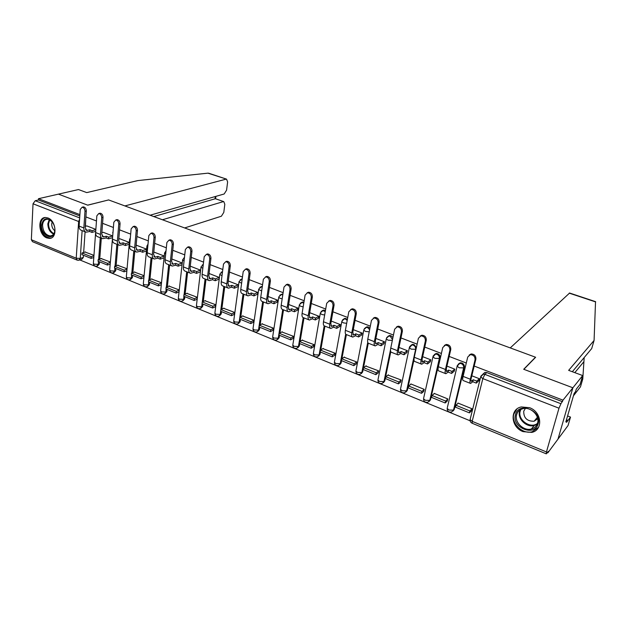 <?xml version="1.0" encoding="UTF-8"?>
<svg xmlns="http://www.w3.org/2000/svg" width="627" height="627" viewBox="0 0 627 627"><rect width="100%" height="100%" fill="white"/><g stroke="black" fill="none" stroke-linecap="round" stroke-linejoin="round"><path stroke-width="0.94" d="M303.938 302.198L302.622 301.963L301.36 302.535M325.437 310.553L323.603 310.059L322.278 310.686M347.436 319.206L345.062 318.336L343.667 319.033M369.93 328.18L368.378 326.996L367.022 326.816L365.557 327.592M392.925 337.538L390.934 335.68L389.5 335.492L387.948 336.354M416.406 347.483L414.032 344.568L412.511 344.38L410.873 345.344M429.354 401.319L430.53 399.712L440.076 357.876C440.303 355.971 439.511 354.576 437.685 353.675L436.071 353.487L434.354 354.561M453.141 410.967L454.238 409.431L464.348 367.257C464.599 365.337 463.792 363.926 461.927 363.002L460.21 362.814L458.4 364.021M523.051 431.635L531.774 432.387C543.374 430.13 541.846 411.947 529.596 407.707L521.351 406.947C509.477 409.023 510.817 427.238 523.051 431.635M46.845 237.907L49.384 238.385C57.629 238.683 56.399 220.775 47.911 217.953L45.52 217.498C37.189 217.177 38.419 235.007 46.845 237.907M79.825 259.931L470.117 420.788M547.332 452.608L547.849 452.827L548.28 451.322L546.297 453.854L546.446 451.942L558.986 408.201L482.837 378.606L472.186 421.344L546.446 451.942M150.096 215.218L224.168 193.986L226.582 190.169L227.625 181.908L226.543 179.142L207.937 173.162L137.877 180.576L86.738 192.599L78.485 189.55L58.436 194.143L87.756 205.178L108.62 199.935L535.482 357.21L523.702 369.272L572.89 387.784L557.991 439.119L547.849 452.827M85.711 219.74L85.46 226.331M85.084 231.778L83.657 252.477M83.469 255.275L83.32 257.454L80.256 258.426L78.767 260.268L77.278 260.174L76.22 258.214L78.641 221.511L33.027 203.783L35.222 200.726L79.668 217.89M108.518 199.958L87.655 205.139L58.436 194.143L38.482 198.704L79.888 214.606M595.532 301.642L594.082 340.453L568.65 370.369L582.687 375.549L562.991 400.159L474.192 366.05M466.292 363.017L449.175 356.442M441.408 353.463L424.777 347.076M417.127 344.137L400.966 337.929M393.442 335.037L377.736 329.003M370.322 326.158L355.054 320.295M347.75 317.489L332.898 311.784M325.703 309.025L311.258 303.476M304.173 300.748L290.113 295.356M283.13 292.668L269.445 287.417M262.564 284.776L249.248 279.658M242.461 277.048L229.49 272.071M222.797 269.5L210.17 264.649M203.571 262.11L191.259 257.383M184.753 254.883L172.762 250.283M166.343 247.814L154.657 243.323M148.317 240.893L136.929 236.52M130.675 234.114L119.569 229.85M113.393 227.476L102.562 223.322M96.472 220.978L85.907 216.918M76.941 260.033L32.486 241.677L31.35 239.726L33.027 203.783M38.482 198.704L38.419 199.989L35.222 200.726M480.901 376.137L483.017 374.162L484.851 374.358L560.938 403.733L562.991 400.159M560.938 403.733L558.986 408.201M471.363 410.928L471.99 408.749L457.969 403.059L457.867 403.482M447.216 401.1L447.803 398.929L434.119 393.38L434.025 393.787M454.019 371.333L454.826 369.178L446.933 366.105M423.633 391.507L424.197 389.351L410.826 383.928L410.74 384.327M430.036 361.959L430.82 359.835L422.661 356.653M400.606 382.133L401.139 379.993L388.003 375.087M406.617 352.813L407.385 350.705L398.984 347.436M378.112 372.979L378.622 370.863L365.792 366.058M383.748 343.886L384.508 341.801L375.863 338.431M356.144 364.036L356.622 361.936L344.09 357.241M361.418 335.163L362.155 333.094L353.291 329.645M334.661 355.297L335.116 353.205L322.874 348.62M339.599 326.636L340.32 324.598L331.252 321.063M313.672 346.755L314.096 344.678L302.128 340.195M318.273 318.304L318.986 316.282L309.714 312.677M293.146 338.4L293.546 336.338L281.844 331.957M297.425 310.161L298.123 308.163L288.671 304.479M273.066 330.225L273.45 328.187L262 323.9M277.048 302.198L277.73 300.223L268.097 296.469M253.426 322.231L253.786 320.209L242.586 316.016M257.109 294.416L257.485 294.557L257.783 292.456L247.986 288.639M234.208 314.417L234.545 312.395L223.588 308.296M237.609 286.798L237.994 286.947L238.276 284.862L228.322 280.982M215.398 306.76L215.712 304.761L204.99 300.741M218.533 279.344L218.917 279.493L219.184 277.424L209.081 273.49M196.98 299.267L197.278 297.276L186.783 293.35M199.856 272.055L200.256 272.204L200.499 270.151L190.263 266.161M178.946 291.923L179.228 289.956L168.953 286.108M181.579 264.907L181.979 265.064L182.206 263.026L171.837 258.99M164.25 256.035L154.124 252.14M161.5 282.761L151.483 279.015M146.624 249.17L136.796 245.384M144.1 275.7L134.374 272.071M129.35 242.445L119.812 238.769M127.046 268.779L117.602 265.26M112.437 235.862L103.173 232.288M110.336 262L101.166 258.583M101.315 238.158L99.732 259.053M99.528 261.827L99.356 264.03L98.282 264.382L96.77 266.224C94.708 266.365 93.572 265.433 93.368 263.442L94.246 264.179L98.282 264.382L98.51 261.412M117.884 244.679L116.136 265.762M115.901 268.521L115.721 270.731L114.663 271.099L113.119 272.949C111.034 273.098 109.882 272.157 109.686 270.135L110.603 270.903L114.663 271.099L114.906 268.105M134.781 251.325L132.861 272.604M132.61 275.339L132.415 277.573L131.364 277.949L129.797 279.807C127.681 279.963 126.529 279.023 126.333 276.962L127.289 277.761L131.364 277.949L131.631 274.94M152.032 258.112L149.931 279.595M149.665 282.307L149.445 284.548L146.812 286.805C144.672 286.978 143.512 286.022 143.317 283.929L144.312 284.76L148.411 284.948L148.709 281.915M169.635 265.041L167.354 286.743M167.072 289.408L166.829 291.673L164.188 293.945C162.017 294.134 160.841 293.162 160.653 291.038L161.695 291.9L165.81 292.08L166.131 289.023M187.622 272.118L185.137 294.032M184.84 296.665L184.581 298.946L181.924 301.234C179.722 301.438 178.53 300.458 178.35 298.295L179.432 299.197L183.57 299.369L183.923 296.289M205.985 279.336L203.289 301.485M202.976 304.071L202.701 306.368L200.029 308.68C197.803 308.899 196.596 307.904 196.416 305.702L197.552 306.642L201.706 306.807L202.082 303.711M224.74 286.719L221.833 309.103M221.503 311.635L221.206 313.955L218.525 316.282C216.268 316.517 215.045 315.514 214.873 313.265L216.056 314.252L220.234 314.409L223.863 286.374M243.911 294.259L240.776 316.894M240.431 319.37L240.11 321.698L237.429 324.041C235.125 324.3 233.887 323.281 233.722 320.985L234.96 322.019L239.153 322.168L243.057 293.922M263.497 301.971L260.127 324.864M259.774 327.263L259.429 329.614L256.741 331.981C254.397 332.255 253.143 331.221 252.979 328.885L254.272 329.967L258.489 330.1L262.674 301.642M283.522 309.848L279.901 333.015M279.54 335.335L279.172 337.702L276.476 340.085C274.093 340.383 272.823 339.332 272.659 336.95L274.015 338.078L278.255 338.204L282.722 309.534M304.001 317.905L300.114 341.362M299.745 343.588L299.345 345.971L296.657 348.377C294.228 348.69 292.934 347.632 292.778 345.187L294.196 346.378L298.452 346.496L303.225 317.623M324.943 326.142L320.773 349.913M320.405 352.021L319.982 354.42L317.286 356.849C314.817 357.186 313.5 356.112 313.351 353.62L314.832 354.858L319.112 354.968L324.198 325.868M350.72 309.503L352.264 308.805C354.992 309.072 356.34 310.678 356.301 313.625L355.282 314.221C355.313 311.274 353.965 309.667 351.238 309.393L348.808 311.76L345.383 330.319C344.975 332.898 345.312 334.316 346.394 334.583L341.903 358.675M341.535 360.65L341.088 363.072L338.4 365.517C335.868 365.878 334.536 364.789 334.387 362.234L335.947 363.535L340.234 363.636L345.689 334.16M368.284 343.212L362.672 371.913L359.992 374.382C357.414 374.774 356.05 373.661 355.901 371.051L357.539 372.414L361.85 372.501L367.735 342.334M390.786 351.771L384.766 380.965L382.094 383.45C379.46 383.873 378.065 382.744 377.916 380.064L379.633 381.498L383.967 381.577L390.535 349.654M413.992 359.733L407.378 390.229L404.721 392.729C402.025 393.184 400.598 392.04 400.457 389.296L402.26 390.801L406.602 390.856L415.615 349.286L411.202 349.161L409.337 347.742L409.509 347.068M478.605 380.934L479.42 378.755L471.81 375.792M95.853 229.404L86.871 225.939M161.288 284.736L158.388 285.865L148.45 281.805L148.615 280.089L158.56 284.141L158.388 285.865M93.956 255.354L85.053 252.046M97.467 265.997L99.356 264.03M113.863 272.69L115.721 270.731M130.581 279.517L132.415 277.573M147.651 286.484L149.445 284.548M165.073 293.585L166.829 291.673M182.865 300.835L184.581 298.946M201.032 308.233L202.701 306.368M219.56 315.82L221.206 313.955M238.487 323.556L240.11 321.698M242.226 278.764L241.332 279.18M257.83 331.464L259.429 329.614M262.345 286.304L260.903 286.79M277.604 339.536L279.172 337.702M282.91 294.118L280.912 294.572M297.825 347.789L299.345 345.971M318.5 356.222L319.982 354.42M339.654 364.843L341.088 363.072M361.293 373.661L362.672 371.913M383.45 382.674L384.766 380.965M406.131 391.891L407.378 390.229M38.419 199.989L79.801 215.923M79.425 260.056L81.831 259.288L83.32 257.454M562.537 401.727L486.771 372.563L484.937 372.375L482.829 374.233M469.192 355.062L471.136 353.957C474.404 354.122 475.987 355.83 475.885 359.099L475.047 359.835C475.148 356.559 473.565 354.843 470.289 354.678L467.726 357.045L463.079 376.388C462.491 379.061 462.585 380.471 463.384 380.613L470.25 383.309M463.463 374.813L462.593 375.581L462.123 377.556L462.797 377.822M462.593 375.581L463.22 375.824M475.047 359.835L470.321 379.217C469.717 381.898 469.803 383.309 470.579 383.442L472.766 381.725L473.252 379.743L471.332 381.302C470.806 381.216 470.752 380.26 471.159 378.449L475.885 359.099M473.252 379.743L476.771 381.122L476.285 383.105L478.965 380.597M479.341 378.724L476.771 381.122M458.212 403.153L455.97 405.269L455.516 407.189L469.419 412.872L471.48 410.818M455.97 405.269L469.897 410.944L469.419 412.872M471.959 408.898L469.897 410.944M472.766 381.725L476.285 383.105M581.033 381.177L582.781 378.982L584.184 357.547M582.781 378.982L580.477 386.82L573.454 395.802M582.687 375.549L580.124 384.304L576.26 389.202L575.562 391.593L574.16 393.38L565.844 421.908L567.263 420.012L566.589 422.339L570.515 417.096L567.576 415.952M570.515 417.096L568.038 425.537L557.991 439.119L572.89 387.784L523.858 369.327L535.638 357.265L510.245 347.907L569.606 293.036M594.082 340.453L591.708 348.565L572.318 371.725M567.263 420.012L566.487 419.706M207.937 173.162L209.01 173.318M184.644 227.946L221.394 216.213L223.8 212.388L224.819 204.277L223.784 201.62L215.578 198.79M162.432 219.763L223.212 201.659M108.526 199.895L124.891 205.922L226.018 179.165M153.787 216.574L215.006 198.822L215.288 196.533M538.138 423.758C534.886 437.238 511.381 427.63 515.496 414.706C518.419 401.186 542.379 410.56 538.138 423.758M516.617 414.706C514.234 422.151 523.616 431.298 531.367 429.001C534.549 428.123 536.61 426.156 537.566 423.084C540.019 415.693 530.732 406.523 523.036 408.663C519.705 409.517 517.565 411.531 516.617 414.706M525.402 408.412L523.733 411.194C523.608 417.974 527.064 421.328 534.11 421.25L537.731 418.758M516.828 409.078L513.842 414.039C510.895 423.28 522.55 434.629 532.182 431.76L538.522 427.34M54.894 230.438L54.392 233.04C51.861 241.27 40.716 234.294 41.547 225.093C43.239 217.89 46.86 216.903 52.394 222.154C54.165 224.67 55.004 227.429 54.894 230.438M52.676 222.554L52.59 222.436C50.975 220.328 49.18 219.27 47.213 219.246C44.446 219.536 42.895 221.503 42.55 225.156C42.973 231.504 45.559 235.101 50.293 235.956C52.229 235.823 53.608 234.678 54.439 232.515L54.917 229.968M52.166 221.895L51.712 223.917C51.712 226.841 52.754 229.121 54.847 230.775M45.191 217.522C42.424 218.408 40.88 220.806 40.567 224.701C41.1 232.578 44.305 237.045 50.184 238.088L51.359 237.915M444.331 345.477L446.189 344.474C449.332 344.662 450.86 346.355 450.774 349.552L449.896 350.25C449.982 347.052 448.454 345.359 445.303 345.171L442.756 347.538L438.375 366.717C437.826 369.374 437.975 370.784 438.837 370.949L445.499 373.574M438.602 365.729L438.124 368.143M449.896 350.25L445.444 369.483C444.872 372.14 445.013 373.551 445.852 373.716L448.156 372.077L448.618 370.11L446.596 371.607L446.322 368.747L450.774 349.552M448.618 370.11L452.051 371.458L451.589 373.426L454.395 371.019M454.747 369.146L452.051 371.458M434.378 393.482L432.034 395.519L431.603 397.424L445.17 402.973L447.317 401.006M432.034 395.519L445.625 401.053L445.17 402.973M447.764 399.101L445.625 401.053M448.156 372.077L451.589 373.426M420.074 336.135L421.846 335.226C424.879 335.437 426.36 337.107 426.282 340.234L425.365 340.916C425.443 337.781 423.954 336.111 420.921 335.892L418.405 338.259L414.275 357.288C413.765 359.922 413.961 361.332 414.886 361.528L421.352 364.075M414.094 358.276L414.047 358.699M425.365 340.916L421.172 359.984C420.646 362.625 420.827 364.036 421.736 364.224L424.142 362.665L424.573 360.713L422.465 362.14L422.089 359.271L426.282 340.234M424.573 360.713L427.935 362.022L427.496 363.973L430.404 361.669M430.741 359.804L427.935 362.022M411.1 384.037L408.663 386.005L408.255 387.894L421.509 393.309L423.734 391.42M408.663 386.005L421.932 391.405L421.509 393.309M424.158 389.532L421.932 391.405M424.142 362.665L427.496 363.973M396.405 327.028L398.09 326.205C401.014 326.44 402.448 328.086 402.393 331.15L401.437 331.801C401.492 328.728 400.057 327.082 397.134 326.847L394.642 329.214L390.762 348.079C390.284 350.697 390.527 352.108 391.507 352.327L397.784 354.796M401.437 331.801L397.487 350.712C396.993 353.33 397.228 354.749 398.192 354.96L400.708 353.471L401.115 351.535L398.913 352.899L398.435 350.031L402.393 331.15M401.115 351.535L404.391 352.813L403.976 354.757L406.994 352.539M407.315 350.681L404.391 352.813M388.364 374.813L385.848 376.709L385.456 378.583L398.396 383.873L400.7 382.062M385.848 376.709L398.796 381.984L398.396 383.873M401.1 380.181L398.796 381.984M400.708 353.471L403.976 354.757M373.292 318.155L374.907 317.403C377.728 317.654 379.116 319.276 379.069 322.278L378.081 322.905C378.128 319.895 376.733 318.265 373.911 318.014L371.45 320.381L367.798 339.097C367.359 341.691 367.649 343.11 368.684 343.353L374.774 345.751M378.081 322.905L374.366 341.66C373.911 344.262 374.194 345.681 375.212 345.916L377.822 344.497L378.206 342.577L375.926 343.886L375.354 341.01L379.069 322.278M378.206 342.577L381.404 343.823L381.012 345.751L384.132 343.62M384.429 341.77L381.404 343.823M366.16 365.8L363.55 367.634L363.19 369.491L375.832 374.656L378.206 372.916M363.55 367.634L376.208 372.783L375.832 374.656M378.583 371.051L376.208 372.783M377.822 344.497L381.012 345.751M355.282 314.221L351.794 332.827C351.379 335.414 351.7 336.832 352.766 337.091L355.47 335.735L355.83 333.83L353.471 335.077L352.813 332.2L356.301 313.625M355.83 333.83L358.957 335.045L358.589 336.958L361.81 334.912M362.085 333.07L358.957 335.045M344.458 356.998L341.77 358.762L341.433 360.611L353.785 365.651L356.23 363.981M341.77 358.762L354.137 363.793L353.785 365.651M356.583 362.132L354.137 363.793M355.47 335.735L358.589 336.958M328.673 301.054L330.147 300.411C332.788 300.694 334.097 302.277 334.073 305.169L333.023 305.749C333.039 302.849 331.73 301.258 329.089 300.984L326.698 303.335L323.485 321.753C323.109 324.308 323.485 325.726 324.621 326.016L330.366 328.274M333.023 305.749L329.755 324.206C329.363 326.761 329.731 328.187 330.844 328.462L333.635 327.169L333.979 325.28L331.542 326.479L330.797 323.595L334.073 305.169M333.979 325.28L337.028 326.471L336.683 328.368L339.991 326.401M340.249 324.567L337.028 326.471M323.25 348.393L320.483 350.093L320.162 351.927L332.239 356.857L334.747 355.243M320.483 350.093L332.569 355.015L332.239 356.857M335.084 353.409L332.569 355.015M333.635 327.169L336.683 328.368M307.128 292.809L308.539 292.213C311.094 292.503 312.364 294.071 312.364 296.908L311.282 297.464C311.282 294.619 310.012 293.052 307.457 292.762L305.098 295.113L302.096 313.375C301.752 315.914 302.167 317.34 303.343 317.646L308.923 319.841M311.282 297.464L308.218 315.773C307.857 318.32 308.265 319.739 309.432 320.036L312.301 318.806L312.622 316.925L310.114 318.069L309.291 315.185L312.364 296.908M312.622 316.925L315.6 318.093L315.279 319.974L318.673 318.085M318.916 316.259L315.6 318.093M302.512 339.975L299.675 341.613L299.377 343.439L311.18 348.251L313.751 346.707M299.675 341.613L311.494 346.425L311.18 348.251M314.064 344.881L311.494 346.425M312.301 318.806L315.279 319.974M286.069 284.76L287.432 284.203C289.901 284.509 291.14 286.053 291.147 288.843L290.035 289.376C290.027 286.578 288.788 285.034 286.312 284.729L284 287.072L281.194 305.2C280.872 307.716 281.327 309.135 282.55 309.464L287.973 311.595M290.035 289.376L287.174 307.536C286.845 310.059 287.284 311.486 288.498 311.807L291.445 310.624L291.743 308.766L289.172 309.856L288.279 306.971L291.147 288.843M291.743 308.766L294.659 309.903L294.361 311.768L297.833 309.95M298.06 308.139L294.659 309.903M282.228 331.746L279.328 333.329L279.046 335.132L290.591 339.85L293.217 338.353M279.328 333.329L290.881 338.031L290.591 339.85M293.514 336.55L290.881 338.031M291.445 310.624L294.361 311.768M265.48 276.899L266.796 276.382C269.187 276.687 270.394 278.216 270.409 280.959L269.273 281.468C269.257 278.717 268.05 277.189 265.652 276.883L263.371 279.219L260.754 297.198C260.464 299.698 260.95 301.117 262.219 301.462L267.494 303.539M269.273 281.468L266.6 299.487C266.303 301.995 266.781 303.413 268.035 303.75L271.06 302.629L271.334 300.78L268.701 301.83L267.737 298.946L270.409 280.959M271.334 300.78L274.187 301.9L273.905 303.742L277.455 302.002M277.667 300.2L274.187 301.9M262.392 323.697L259.429 325.225L259.163 327.012L270.456 331.628L273.137 330.186M259.429 325.225L270.731 329.826L270.456 331.628M273.411 328.391L270.731 329.826M271.06 302.629L273.905 303.742M245.345 269.218L246.615 268.724C248.935 269.046 250.11 270.55 250.142 273.247L248.982 273.74C248.95 271.036 247.775 269.524 245.455 269.21L243.213 271.546L240.776 289.376C240.509 291.861 241.034 293.279 242.335 293.64L247.461 295.662M248.982 273.74L246.489 291.618C246.223 294.102 246.732 295.529 248.026 295.881L251.121 294.808L251.38 292.981L248.684 293.977L247.649 291.093L250.142 273.247M251.38 292.981L254.17 294.071L253.904 295.905L257.532 294.22M257.721 292.433L254.17 294.071M242.978 315.82L239.961 317.293L239.71 319.072L250.761 323.579L253.496 322.2M239.961 317.293L251.012 321.792L250.761 323.579M253.755 320.421L251.012 321.792M251.121 294.808L253.904 295.905M225.657 261.71L226.88 261.247C229.137 261.569 230.281 263.058 230.321 265.715L229.137 266.185C229.098 263.52 227.954 262.031 225.696 261.71L223.502 264.038L221.237 281.727C220.994 284.196 221.55 285.614 222.891 285.99L227.875 287.95M229.137 266.185L226.825 283.921C226.582 286.39 227.123 287.809 228.455 288.185L231.622 287.158L231.857 285.348L229.106 286.296L228.001 283.42L230.321 265.715M231.857 285.348L234.584 286.414L234.341 288.232L238.033 286.617M238.213 284.838L234.584 286.414M223.988 308.116L220.908 309.534L220.68 311.298L231.488 315.71L234.279 314.378M220.908 309.534L231.724 313.939L231.488 315.71M234.514 312.614L231.724 313.939M231.622 287.158L234.341 288.232M206.408 254.358L207.584 253.927C209.771 254.256 210.891 255.722 210.938 258.34L209.732 258.794C209.684 256.177 208.564 254.703 206.369 254.374L204.214 256.694L202.113 274.25C201.91 276.695 202.49 278.114 203.869 278.506L208.713 280.418M209.732 258.794L207.592 276.389C207.372 278.843 207.945 280.261 209.308 280.653L212.537 279.681L212.757 277.879L209.951 278.788L208.791 275.904L210.938 258.34M212.757 277.879L215.429 278.921L215.202 280.724L218.964 279.172M219.121 277.4L215.429 278.921M205.39 300.568L202.255 301.94L202.043 303.695L212.624 308.014L215.461 306.728M202.255 301.94L212.851 306.25L212.624 308.014M215.688 304.973L212.851 306.25M212.537 279.681L215.202 280.724M187.598 247.156L188.696 246.772C190.82 247.101 191.917 248.551 191.98 251.129L190.749 251.568C190.686 248.982 189.589 247.532 187.465 247.195L185.349 249.507L183.413 266.93C183.225 269.359 183.836 270.77 185.247 271.185L189.965 273.035M190.749 251.568L188.766 269.022C188.57 271.46 189.174 272.878 190.577 273.278L193.861 272.353L194.072 270.566L191.211 271.436L189.989 268.56L191.98 251.129M194.072 270.566L196.682 271.585L196.47 273.38L200.287 271.883M200.436 270.127L196.682 271.585M187.183 293.185L184.001 294.502L183.805 296.242L194.166 300.474L197.043 299.236M184.001 294.502L194.37 298.726L194.166 300.474M197.254 297.496L194.37 298.726M193.861 272.353L196.47 273.38M169.188 240.102L170.215 239.765C172.276 240.094 173.35 241.536 173.42 244.075L172.174 244.491C172.104 241.951 171.03 240.509 168.969 240.172L166.892 242.477L165.105 259.766C164.94 262.172 165.583 263.591 167.025 264.014L171.618 265.817M172.174 244.491L170.348 261.812C170.176 264.233 170.81 265.644 172.245 266.067L175.584 265.19L175.772 263.411L172.864 264.241L171.586 261.365L173.42 244.075M175.772 263.411L178.327 264.414L178.139 266.185L182.018 264.751M182.143 263.003L178.327 264.414M169.361 285.951L166.124 287.221L165.943 288.953L176.085 293.091L179.008 291.9M166.124 287.221L176.281 291.359L176.085 293.091M179.204 290.168L176.281 291.359M175.584 265.19L178.139 266.185M151.162 233.205L152.126 232.907C154.132 233.244 155.175 234.663 155.261 237.163L153.999 237.57C153.913 235.062 152.863 233.644 150.856 233.307L148.826 235.595L147.188 252.752C147.047 255.142 147.713 256.561 149.187 256.992L153.646 258.747M154.187 252.117L153.78 252.258M153.999 237.57L152.314 254.758C152.165 257.156 152.823 258.567 154.289 259.006L157.683 258.167L157.863 256.404L154.908 257.195L153.576 254.327L155.261 237.163M157.863 256.404L160.363 257.383L160.183 259.147L164.07 257.783M164.235 256.028L160.363 257.383M151.891 278.866L148.615 280.089M161.476 283.02L158.56 284.141M157.683 258.167L160.183 259.147M133.512 226.465L134.413 226.198C136.365 226.535 137.391 227.938 137.478 230.407L136.2 230.791C136.106 228.322 135.079 226.911 133.128 226.574L131.137 228.863L129.64 245.886C129.515 248.261 130.212 249.671 131.709 250.118L136.059 251.827M136.851 245.369L136.106 245.612M136.2 230.791L134.664 247.845C134.539 250.228 135.22 251.639 136.717 252.085L140.158 251.294L140.315 249.546L137.321 250.298L135.941 247.438L137.478 230.407M140.315 249.546L142.768 250.502L142.603 252.258L146.452 250.972M146.616 249.232L142.768 250.502M134.781 271.922L131.466 273.106L131.309 274.806L141.044 278.78L143.904 277.73M131.466 273.106L141.208 277.071L141.044 278.78M144.069 276.021L141.208 277.071M140.158 251.294L142.603 252.258M116.222 219.858L117.069 219.622C118.965 219.959 119.969 221.347 120.07 223.784L118.769 224.152C118.668 221.715 117.664 220.328 115.768 219.991L113.816 222.264L112.452 239.153C112.351 241.513 113.072 242.923 114.6 243.386L118.832 245.055M119.875 238.754L118.801 239.083M118.769 224.152L117.374 241.082C117.273 243.448 117.978 244.859 119.498 245.314L122.986 244.561L123.135 242.829L120.102 243.542L118.668 240.682L120.07 223.784M123.135 242.829L125.541 243.762L125.384 245.502L129.193 244.295M129.342 242.563L125.541 243.762M118.017 265.119L114.655 266.263L114.522 267.948L124.06 271.844L126.866 270.856M114.655 266.263L124.201 270.151L124.06 271.844M127.015 269.163L124.201 270.151M122.986 244.561L125.384 245.502M99.285 213.399L100.077 213.188C101.927 213.525 102.906 214.896 103.016 217.295L101.707 217.655C101.598 215.249 100.61 213.878 98.76 213.533L96.848 215.806L95.617 232.57C95.539 234.913 96.276 236.316 97.836 236.787L101.958 238.409M103.228 232.272L101.856 232.68M101.707 217.655L100.445 234.451C100.351 236.802 101.088 238.213 102.632 238.675L106.167 237.962L106.3 236.246L103.228 236.928L101.746 234.075L103.016 217.295M106.3 236.246L108.659 237.163L108.518 238.887L112.288 237.751M112.421 236.034L108.659 237.163M101.59 258.449L98.188 259.554L98.063 261.232L107.413 265.049L110.164 264.124M98.188 259.554L107.546 263.364L107.413 265.049M110.297 262.447L107.546 263.364M106.167 237.962L108.518 238.887M82.693 207.067L83.43 206.879C85.233 207.223 86.197 208.579 86.314 210.946L84.99 211.291C84.872 208.916 83.908 207.561 82.098 207.216L80.232 209.473L79.127 226.112C79.065 228.44 79.825 229.843 81.408 230.328L85.421 231.904M86.926 225.924L85.256 226.386M84.99 211.291L83.853 227.962C83.783 230.289 84.535 231.7 86.111 232.178L89.685 231.504L89.81 229.795L86.698 230.446L85.17 227.593L86.314 210.946M89.81 229.795L92.114 230.697L91.989 232.405L95.712 231.339M95.837 229.631L92.114 230.697M85.476 251.913L82.043 252.979L81.925 254.64L91.095 258.387L93.799 257.517M82.043 252.979L91.213 256.709L91.095 258.387M93.925 255.847L91.213 256.709M89.685 231.504L91.989 232.405M259.774 287.401L261.098 286.735L262.251 286.947M279.767 295.246L281.186 294.494L282.785 294.917M300.208 303.28L301.72 302.426L303.781 303.139M321.11 311.517L322.717 310.537L325.248 311.643M342.499 319.95L344.207 318.837L345.485 319.018L347.201 320.46M364.389 328.587L366.192 327.341L367.547 327.521L369.64 329.661M386.804 337.451L388.693 336.041L390.135 336.221L392.51 339.552M409.752 346.535L411.735 344.944L413.256 345.132C415.035 346.018 415.826 347.397 415.615 349.286L416.093 348.933M433.265 355.846L435.326 354.075L436.948 354.263C438.767 355.164 439.566 356.567 439.339 358.464L429.785 400.371L427.896 402.236C425.122 402.722 423.672 401.562 423.523 398.741L425.419 400.324L429.785 400.371L430.53 399.712M440.076 357.876L439.339 358.464L434.903 358.354L432.943 356.865L433.132 356.144M457.365 365.392L459.497 363.425L461.213 363.613C463.087 364.538 463.894 365.956 463.643 367.877L453.525 410.105L451.628 411.963C448.783 412.495 447.294 411.312 447.153 408.412L449.144 410.074L453.525 410.105L454.238 409.431M464.348 367.257L463.643 367.877L459.191 367.775L457.13 366.207L457.342 365.447M82.129 230.611L80.256 258.426L76.22 258.214L31.35 239.726M100.289 237.758L98.658 259.398M116.873 244.279L115.07 266.122M133.786 250.933L131.811 272.98M151.06 257.728L148.897 279.987M168.687 264.665L166.327 287.142M186.689 271.75L184.126 294.447M205.076 278.984L202.302 301.916M447.333 407.636L457.13 366.207L460.21 362.814M240.212 279.736L242.163 279.219M221.072 272.243L222.514 271.734M202.333 264.915L203.281 264.484M183.993 257.76L184.463 257.478M166.03 250.753L164.548 253.104L165.708 253.951M423.687 398.004L432.943 356.865L436.071 353.487M400.606 388.599L409.337 347.742L412.511 344.38M378.05 379.413L386.287 338.831L388.058 340.187L392.337 340.39M386.436 338.196L389.5 335.492M356.018 370.432L363.778 330.131L365.463 331.424L369.217 331.816M363.911 329.536L367.022 326.816M334.489 361.654L341.786 321.635L343.384 322.866L346.676 323.328M341.903 321.071L345.062 318.336M313.437 353.072L320.295 313.328L321.823 314.503L324.668 314.989M320.397 312.802L323.603 310.059M292.864 344.685L299.283 305.208L300.748 306.329L303.178 306.807M299.377 304.714L302.622 301.963M272.729 336.472L278.749 297.269L280.144 298.334L282.181 298.789M278.827 296.806L282.111 294.047M253.042 328.438L258.661 289.502L261.671 290.936M258.739 289.071L262.047 286.304M233.777 320.577L239.02 281.907L241.614 283.239M239.083 281.507L242.218 278.827M214.92 312.881L219.795 274.469L222.005 275.692M219.85 274.101L222.53 271.609M196.463 305.341L200.985 267.196L202.827 268.301M201.032 266.851L203.281 264.5M178.381 297.958L182.575 260.072L184.064 261.059M182.614 259.758L184.463 257.525M160.684 290.724L164.587 252.806M143.34 283.639L146.898 246.27L147.737 246.983M146.93 245.996L148.003 244.177M126.356 276.695L129.601 239.585L130.142 240.125M129.632 239.326L130.345 237.829M109.701 269.892L112.923 233.377M112.688 232.797L113.048 231.755M93.384 263.215L95.602 232.86M470.274 418.867L470.093 419.596C469.944 421.289 470.626 422.496 472.131 423.233M486.771 372.563L484.851 374.358L482.837 378.606L480.674 376.945L480.862 376.176M79.59 219.191L78.641 221.511L79.417 221.746M546.195 453.807L472.272 423.288L472.186 421.344L470.093 419.596L480.674 376.945L484.937 372.375M471.88 381.012L470.901 380.628M470.321 379.217L463.079 376.388M595.65 301.924L569.238 293.154M574.81 372.642L583.886 361.685M537.174 424.181L534.235 425.506C526.531 427.802 517.212 418.742 519.587 411.351L520.144 409.854M520.896 409.423L520.206 411.171C517.346 419.824 530.567 429.252 537.48 423.366M53.593 234.137C49.878 232.194 47.965 228.737 47.848 223.768L49.212 219.638M49.745 219.889L48.545 223.721C48.64 228.393 50.426 231.708 53.906 233.659M447.184 371.325L446.111 370.91M445.444 369.483L438.375 366.717M423.076 361.881L421.924 361.426M421.172 359.984L414.275 357.288M399.556 352.664L398.325 352.178M397.487 350.712L390.762 348.079M376.592 343.659L375.283 343.149M374.366 341.66L367.798 339.097M354.169 334.873L352.789 334.324M351.794 332.827L345.383 330.319M332.263 326.283L330.813 325.711M329.755 324.206L323.485 321.753M310.859 317.897L309.346 317.301M308.218 315.773L302.096 313.375M289.94 309.691L288.365 309.072M287.174 307.536L281.194 305.2M269.492 301.681L267.854 301.038M266.6 299.487L260.754 297.198M249.491 293.844L247.806 293.177M246.489 291.618L240.776 289.376M229.937 286.171L228.189 285.489M226.825 283.921L221.237 281.727M210.805 278.67L209.003 277.973M207.592 276.389L202.113 274.25M192.074 271.334L190.232 270.613M188.766 269.022L183.413 266.93M173.75 264.147L171.861 263.411M170.348 261.812L165.105 259.766M155.809 257.117L153.874 256.357M152.314 254.758L147.188 252.752M138.238 250.228L136.263 249.46M134.664 247.845L129.64 245.886M121.027 243.488L119.02 242.696M117.374 241.082L112.452 239.153M104.168 236.881L102.123 236.073M100.445 234.451L95.617 232.57M87.647 230.399L85.57 229.584M83.853 227.962L79.127 226.112M532.315 431.729L531.774 432.387M471.136 353.957L470.289 354.678M595.619 301.673L569.512 293.005M223.784 201.62L215.469 198.751M215.892 196.361L215.602 198.798M226.543 179.142L208.658 173.201M534.11 421.25L537.363 417.323M534.235 425.506L531.367 429.001M54.439 232.515L54.392 233.04M52.143 235.438L50.293 235.956M446.189 344.474L445.303 345.171M421.846 335.226L420.921 335.892M398.09 326.205L397.134 326.847M374.907 317.403L373.911 318.014M352.264 308.805L351.238 309.393M352.311 336.911L346.394 334.583M330.147 300.411L329.089 300.984M308.539 292.213L307.457 292.762M287.432 284.203L286.312 284.729M266.796 276.382L265.652 276.883M246.615 268.724L245.455 269.21M226.88 261.247L225.696 261.71M229.106 286.296L228.714 286.147M207.584 253.927L206.369 254.374M209.951 278.788L209.551 278.631M188.696 246.772L187.465 247.195M191.211 271.436L190.796 271.272M170.215 239.765L168.969 240.172M172.864 264.241L172.441 264.077M152.126 232.907L150.856 233.307M154.908 257.195L154.477 257.023M134.413 226.198L133.128 226.574M137.321 250.298L136.882 250.126M117.069 219.622L115.768 219.991M120.102 243.542L119.647 243.37M100.077 213.188L98.76 213.533M103.228 236.928L102.773 236.747M83.43 206.879L82.098 207.216M86.698 230.446L86.228 230.258"/></g></svg>
